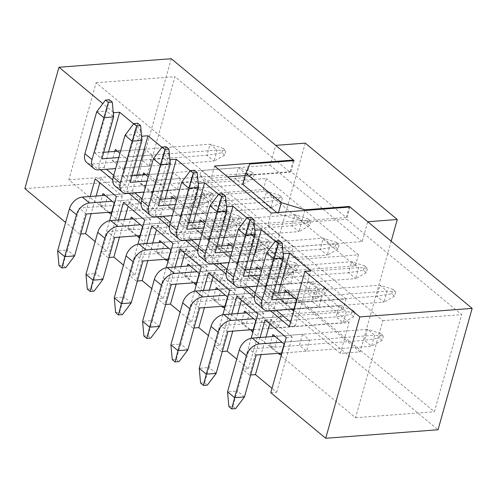 <?xml version="1.0" encoding="UTF-8"?>
<svg xmlns="http://www.w3.org/2000/svg" width="497" height="497" viewBox="0 0 497 497"><rect width="100%" height="100%" fill="white"/><g stroke="black" fill="none" stroke-linecap="round" stroke-linejoin="round"><path stroke-width="0.37" stroke-dasharray="2.48 1.86" d="M270.38 310.724L268.15 308.867L283.284 255.029M283.116 253.253L276.574 247.823L261.068 302.996L254.365 297.43M242.07 287.223L239.834 285.371L254.967 231.534M254.799 229.757L248.258 224.327L232.751 279.494L226.048 273.934M213.753 263.727L211.517 261.869L226.651 208.032M226.483 206.255L219.941 200.825L204.435 255.998L197.731 250.432M185.437 240.231L183.2 238.374L198.334 184.536M198.166 182.759L191.625 177.33L176.118 232.497L169.415 226.936M157.12 216.729L154.884 214.878L170.017 161.034M169.856 159.264L163.314 153.834L147.802 209.001L141.098 203.435M128.804 193.234L126.567 191.376L141.701 137.539M141.539 135.762L134.998 130.332L119.485 185.505L112.782 179.939M100.487 169.732L98.251 167.88L113.384 114.043M113.223 112.266L102.829 103.643M90.205 196.495L79.644 234.081L65.61 222.439M109.582 220.743L100.879 251.706L106.793 251.258L95.144 241.592M118.522 219.997L107.961 257.583L100.879 251.706M137.899 244.238L129.195 275.201L135.109 274.754L123.461 265.094M146.839 243.493L136.271 281.078L129.195 275.201M166.215 267.74L157.512 298.703L163.426 298.256L151.778 288.589M175.155 266.995L164.588 304.574L157.512 298.703M194.532 291.236L185.828 322.199L191.736 321.752L180.094 312.091M203.472 290.49L192.904 328.076L185.828 322.199M222.849 314.731L214.145 345.701L220.053 345.247L208.411 335.587M231.788 313.992L221.221 351.572L214.145 345.701M251.165 338.233L242.461 369.196L248.37 368.749L236.727 359.082M260.105 337.488L249.537 375.073L242.461 369.196M284.663 292.429L282.116 301.499L287.198 303.04L290.298 292L285.216 290.465M290.608 322.149L295.299 326.044L289.384 326.492M268.15 308.867L274.058 308.42L276.295 310.277M295.299 326.044L310.805 270.877M287.198 303.04L311.83 301.17L318.906 307.04L322.006 296.007L314.93 290.136L311.83 301.17M282.116 301.499L291.317 309.134M318.906 307.04L294.274 308.91L293.441 310.898M274.058 308.42L278.419 292.901M296.541 299.865L297.374 297.877L322.006 296.007M294.274 308.91L297.374 297.877M293.696 272.511L286.614 266.634L283.514 277.668L290.59 283.545L293.696 272.511L269.063 274.381L265.125 287.396L269.063 274.381M237.063 225.514L229.981 219.637L226.88 230.67L233.957 236.547L237.063 225.514L212.43 227.384L208.492 240.405L212.43 227.384M180.43 178.516L173.347 172.639L170.247 183.679L177.33 189.55L180.43 178.516L155.797 180.386L151.865 193.408L155.797 180.386M274.207 310.768L271.107 321.808L278.183 327.678L281.29 316.645L274.207 310.768L249.575 312.638L244.493 311.103M217.574 263.777L214.474 274.81L221.55 280.681L224.656 269.647L217.574 263.777L192.942 265.64L187.866 264.106M160.941 216.779L157.841 227.812L164.923 233.683L168.023 222.65L160.941 216.779L136.308 218.649L131.233 217.108M132.624 193.277L129.524 204.31L136.607 210.188L139.707 199.154L132.624 193.277L107.992 195.147L102.916 193.613M214.58 166.035L211.169 178.174L96.132 82.713L68.841 179.808L355.541 417.728L382.833 320.633L267.802 225.172L271.213 213.033M152.113 155.021L145.031 149.143L141.931 160.177L149.013 166.054L152.113 155.021L127.48 156.89L123.548 169.906L127.48 156.89M189.258 240.275L186.158 251.308L193.24 257.185L196.34 246.152L189.258 240.275L164.625 242.145L159.549 240.604M245.891 287.272L242.791 298.306L249.867 304.183L252.973 293.149L245.891 287.272L221.258 289.142L216.183 287.601M302.524 334.27L299.424 345.303L306.5 351.18L309.606 340.141L302.524 334.27L277.891 336.14L272.81 334.599M208.746 202.018L201.664 196.141L198.564 207.174L205.64 213.051L208.746 202.018L184.114 203.882L180.181 216.903L184.114 203.882M265.379 249.009L258.297 243.139L255.197 254.172L262.273 260.043L265.379 249.009L240.747 250.879L236.808 263.901L240.747 250.879M290.298 292L314.93 290.136M133.625 123.846L140.906 129.885L134.998 130.332M161.941 147.342L169.222 153.38L163.314 153.834M190.258 170.844L197.539 176.882L191.625 177.33M218.574 194.339L225.855 200.378L219.941 200.825M246.891 217.835L254.172 223.88L248.258 224.327M275.208 241.337L282.489 247.376L276.574 247.823M270.778 392.692L276.686 392.245L271.996 388.356M250.631 374.986L249.537 375.073M222.314 351.491L221.221 351.572M193.998 327.989L192.904 328.076M165.681 304.493L164.588 304.574M137.365 280.998L136.271 281.078M109.048 257.496L107.961 257.583M80.731 234L79.644 234.081M24.85 188.612L137.172 180.088L438.031 429.762M96.132 82.713L174.956 76.731L147.665 173.826L434.366 411.746L461.657 314.651L346.626 219.189L350.037 207.05M68.841 179.808L147.665 173.826M171.291 58.721L137.172 180.088M293.218 160.711L289.993 172.192L174.956 76.731M114.242 203.012L115.074 201.024L139.707 199.154M115.074 201.024L111.142 214.045M107.992 195.147L104.892 206.18L99.816 204.646L102.363 195.576M116.385 196.539L122.299 196.085L101.059 178.466L95.151 178.914M113.757 175.391L125.399 185.052L140.906 129.885M125.399 185.052L119.485 185.505M114.77 151.442L112.216 160.506L117.298 162.047L120.398 151.013L115.323 149.473M98.251 167.88L104.165 167.433L106.395 169.284M144.702 220.034L150.616 219.587L135.109 274.754M142.558 226.508L139.458 237.541M136.308 218.649L133.208 229.682L128.127 228.142L130.68 219.071M150.616 219.587L129.375 201.962L123.467 202.409M173.018 243.53L178.932 243.083L163.426 298.256M170.875 250.003L167.775 261.037M164.625 242.145L161.525 253.178L156.443 251.637L158.997 242.573M178.932 243.083L157.692 225.458L151.784 225.911M201.335 267.032L207.249 266.585L191.736 321.752M199.191 273.505L196.091 284.539M192.942 265.64L189.842 276.674L184.76 275.139L187.313 266.069M207.249 266.585L186.008 248.96L180.1 249.407M229.651 290.528L235.566 290.08L220.053 345.247M227.508 297.001L224.402 308.034M221.258 289.142L218.158 300.176L213.076 298.635L215.63 289.571M235.566 290.08L214.325 272.455L208.417 272.903M257.968 314.029L263.882 313.582L248.37 368.749M255.825 320.503L252.718 331.536M249.575 312.638L246.475 323.671L241.393 322.137L243.946 313.067M263.882 313.582L242.642 295.957L236.727 296.405M286.284 337.525L292.193 337.078L276.686 392.245M284.141 343.999L281.035 355.032M277.891 336.14L274.791 347.173L269.709 345.632L272.257 336.562M292.193 337.078L270.958 319.453L265.044 319.9M142.074 198.887L153.716 208.554L169.222 153.38M153.716 208.554L147.802 209.001M143.086 174.938L140.533 184.008L145.615 185.543L148.715 174.509L143.639 172.975M126.567 191.376L132.482 190.929L134.712 192.786M170.39 222.389L182.032 232.049L197.539 176.882M182.032 232.049L176.118 232.497M171.403 198.44L168.85 207.504L173.931 209.044L177.031 198.011L171.956 196.47M154.884 214.878L160.792 214.424L163.028 216.282M198.701 245.885L210.349 255.551L225.855 200.378M210.349 255.551L204.435 255.998M199.719 221.935L197.166 231.006L202.248 232.54L205.348 221.507L200.266 219.972M183.2 238.374L189.108 237.926L191.345 239.778M227.017 269.386L238.666 279.047L254.172 223.88M238.666 279.047L232.751 279.494M228.036 245.431L225.483 254.501L230.565 256.042L233.665 245.009L228.583 243.468M211.517 261.869L217.425 261.422L219.662 263.28M255.334 292.882L266.982 302.543L282.489 247.376M266.982 302.543L261.068 302.996M256.346 268.933L253.799 277.997L258.881 279.538L261.981 268.504L256.899 266.964M239.834 285.371L245.742 284.924L247.978 286.775M268.231 276.363L261.54 270.815M261.981 268.504L286.614 266.634M258.881 279.538L283.514 277.668M253.799 277.997L265.125 287.396M265.957 285.415L290.59 283.545M239.914 252.867L233.223 247.313M233.665 245.009L258.297 243.139M230.565 256.042L255.197 254.172M225.483 254.501L236.808 263.901M237.641 261.913L262.273 260.043M211.598 229.372L204.907 223.818M205.348 221.507L229.981 219.637M202.248 232.54L226.88 230.67M197.166 231.006L208.492 240.405M209.324 238.417L233.957 236.547M183.281 205.87L176.59 200.322M177.031 198.011L201.664 196.141M173.931 209.044L198.564 207.174M168.85 207.504L180.181 216.903M181.007 214.915L205.64 213.051M154.965 182.374L148.274 176.82M148.715 174.509L173.347 172.639M145.615 185.543L170.247 183.679M140.533 184.008L151.865 193.408M152.697 191.42L177.33 189.55M274.791 347.173L299.424 345.303M269.709 345.632L278.916 353.268M281.867 353.044L306.5 351.18M284.974 342.011L309.606 340.141M246.475 323.671L271.107 321.808M241.393 322.137L250.6 329.772M253.551 329.548L278.183 327.678M256.657 318.515L281.29 316.645M218.158 300.176L242.791 298.306M213.076 298.635L222.283 306.276M225.234 306.053L249.867 304.183M228.34 295.013L252.973 293.149M189.842 276.674L214.474 274.81M184.76 275.139L193.967 282.774M196.918 282.551L221.55 280.681M200.024 271.517L224.656 269.647M161.525 253.178L186.158 251.308M156.443 251.637L165.65 259.279M168.607 259.055L193.24 257.185M171.707 248.022L196.34 246.152M133.208 229.682L157.841 227.812M128.127 228.142L137.334 235.777M140.291 235.553L164.923 233.683M143.391 224.52L168.023 222.65M126.648 158.872L119.957 153.325M120.398 151.013L145.031 149.143M117.298 162.047L141.931 160.177M112.216 160.506L123.548 169.906M124.38 167.924L149.013 166.054M104.892 206.18L129.524 204.31M99.816 204.646L109.017 212.281M111.974 212.057L136.607 210.188M355.541 417.728L434.366 411.746M382.833 320.633L461.657 314.651M267.802 225.172L346.626 219.189M211.169 178.174L227.694 176.92M245.238 175.59L289.993 172.192M122.299 196.085L106.793 251.258M101.059 178.466L99.841 182.803M96.12 196.048L91.175 213.635M104.165 167.433L108.526 151.914M129.375 201.962L128.158 206.305M124.436 219.55L119.491 237.131M157.692 225.458L156.474 229.8M152.753 243.045L147.808 260.633M186.008 248.96L184.791 253.302M181.07 266.541L176.124 284.129M214.325 272.455L213.107 276.798M209.38 290.043L204.441 307.624M242.642 295.957L241.424 300.3M237.696 313.539L232.758 331.126M270.958 319.453L269.741 323.796M266.013 337.041L261.074 354.622M132.482 190.929L136.843 175.41M160.792 214.424L165.153 198.912M189.108 237.926L193.47 222.407M217.425 261.422L221.786 245.909M245.742 284.924L250.103 269.405M221.836 152.796L223.078 148.386L225.911 150.734L224.669 155.151L221.836 152.796L206.963 155.244L214.039 161.121L115.671 168.582M224.669 155.151L214.039 161.121L217.139 150.088L210.063 144.211L206.963 155.244L91.678 163.991A12.524 8.499 -50.3 0 1 86.782 162.594M96.716 111.775L106.569 111.03L94.784 152.958L103.705 152.281M117.447 151.237L210.063 144.211L223.078 148.386M118.771 157.549L217.139 150.088L225.911 150.734M109.458 99.773L106.569 111.03L113.645 116.901M94.784 152.958L101.86 158.829M213.505 194.867L212.262 199.285L209.436 196.936L210.672 192.519L213.505 194.867L204.733 194.221L197.657 188.344L105.041 195.371M210.672 192.519L197.657 188.344L194.557 199.378L201.633 205.255L204.733 194.221L112.117 201.248M111.695 212.076L201.633 205.255L212.262 199.285M74.569 255.93L67.493 250.053L79.278 208.125L194.557 199.378L209.436 196.936M58.994 265.578L62.933 265.28L67.493 250.053L57.64 250.799M86.354 214.002L79.278 208.125M62.933 265.28L65.766 267.628M250.153 176.298L251.395 171.881L254.228 174.236L252.985 178.647L250.153 176.298L235.28 178.74L242.356 184.617L143.987 192.078M252.985 178.647L242.356 184.617L245.456 173.583L238.38 167.706L235.28 178.74L119.994 187.487A12.524 8.499 -50.3 0 1 115.099 186.089M125.033 135.271L134.886 134.525L123.101 176.454L132.022 175.776M145.758 174.733L238.38 167.706L251.395 171.881M147.087 181.045L245.456 173.583L254.228 174.236M137.775 123.275L134.886 134.525L141.962 140.403M123.101 176.454L130.177 182.331M278.469 199.794L279.712 195.383L282.544 197.731L281.302 202.149L278.469 199.794L263.596 202.242L270.672 208.113L172.304 215.58M281.302 202.149L270.672 208.113L273.772 197.079L266.696 191.208L263.596 202.242L148.311 210.989A12.524 8.499 -50.3 0 1 143.416 209.591M153.349 158.773L163.202 158.027L151.417 199.956L160.338 199.278M174.074 198.235L266.696 191.208L279.712 195.383M175.404 204.547L273.772 197.079L282.544 197.731M166.091 146.77L163.202 158.027L170.278 163.898M151.417 199.956L158.493 205.826M306.786 223.296L308.028 218.879L310.861 221.233L309.619 225.644L306.786 223.296L291.907 225.737L298.989 231.614L200.62 239.076M309.619 225.644L298.989 231.614L302.089 220.581L295.013 214.704L291.907 225.737L176.628 234.485A12.524 8.499 -50.3 0 1 171.732 233.087M181.666 182.269L191.519 181.523L179.734 223.451L188.649 222.774M202.391 221.73L295.013 214.704L308.028 218.879M203.72 228.042L302.089 220.581L310.861 221.233M194.408 170.266L191.519 181.523L198.595 187.4M179.734 223.451L186.81 229.328M335.102 246.792L336.345 242.381L339.178 244.729L337.935 249.14L335.102 246.792L320.223 249.239L327.306 255.11L228.931 262.578M337.935 249.14L327.306 255.11L330.406 244.077L323.33 238.206L320.223 249.239L204.944 257.986A12.524 8.499 -50.3 0 1 200.049 256.589M209.982 205.77L219.836 205.019L208.044 246.947L216.965 246.276M230.707 245.232L323.33 238.206L336.345 242.381M232.037 251.544L330.406 244.077L339.178 244.729M222.724 193.768L219.836 205.019L226.912 210.896M208.044 246.947L215.126 252.824M241.822 218.369L240.579 222.78L237.752 220.432L238.989 216.021L241.822 218.369L233.05 217.717L225.973 211.846L133.358 218.873M238.989 216.021L225.973 211.846L222.873 222.88L229.949 228.75L233.05 217.717L140.434 224.743M140.011 235.578L229.949 228.75L240.579 222.78M102.885 279.426L95.803 273.555L107.594 231.621L222.873 222.88L237.752 220.432M87.31 289.08L91.249 288.782L95.803 273.555L85.95 274.301M114.67 237.498L107.594 231.621M91.249 288.782L94.082 291.13M270.138 241.865L268.896 246.282L266.063 243.934L267.305 239.517L270.138 241.865L261.366 241.219L254.29 235.342L161.668 242.368M267.305 239.517L254.29 235.342L251.19 246.375L258.266 252.252L261.366 241.219L168.75 248.245M168.328 259.074L258.266 252.252L268.896 246.282M131.202 302.928L124.12 297.051L135.905 255.123L251.19 246.375L266.063 243.934M115.627 312.576L119.566 312.278L124.12 297.051L114.267 297.796M142.987 261L135.905 255.123M119.566 312.278L122.399 314.626M298.455 265.367L297.212 269.778L294.379 267.429L295.622 263.019L298.455 265.367L289.683 264.715L282.607 258.838L189.984 265.87M295.622 263.019L282.607 258.838L279.507 269.871L286.583 275.748L289.683 264.715L197.067 271.741M196.638 282.576L286.583 275.748L297.212 269.778M159.518 326.423L152.436 320.546L164.221 278.618L279.507 269.871L294.379 267.429M143.944 336.078L147.882 335.773L152.436 320.546L142.583 321.298M171.303 284.495L164.221 278.618M147.882 335.773L150.715 338.128M326.771 288.863L325.529 293.28L322.696 290.925L323.938 286.514L326.771 288.863L317.999 288.21L310.923 282.339L218.301 289.366M323.938 286.514L310.923 282.339L307.823 293.373L314.899 299.25L317.999 288.21L225.383 295.243M224.955 306.071L314.899 299.25L325.529 293.28M187.835 349.919L180.753 344.048L192.538 302.12L307.823 293.373L322.696 290.925M172.26 359.573L176.199 359.275L180.753 344.048L170.9 344.794M199.62 307.991L192.538 302.12M176.199 359.275L179.032 361.623M363.419 270.293L364.661 265.876L367.494 268.225L366.252 272.642L363.419 270.293L348.54 272.735L355.622 278.612L257.247 286.073M366.252 272.642L355.622 278.612L358.722 267.579L351.646 261.702L348.54 272.735L233.261 281.482A12.524 8.499 -50.3 0 1 228.365 280.084M238.293 229.266L248.146 228.521L236.361 270.449L245.282 269.772M259.024 268.728L351.646 261.702L364.661 265.876M260.353 275.04L358.722 267.579L367.494 268.225M251.041 217.264L248.146 228.521L255.228 234.391M236.361 270.449L243.443 276.32M355.088 312.364L353.845 316.775L351.012 314.427L352.255 310.01L355.088 312.364L346.316 311.712L339.24 305.835L246.618 312.861M352.255 310.01L339.24 305.835L336.134 316.869L343.216 322.746L346.316 311.712L253.7 318.739M253.271 329.567L343.216 322.746L353.845 316.775M216.152 373.421L209.069 367.544L220.854 325.616L336.134 316.869L351.012 314.427M200.577 383.069L204.515 382.771L209.069 367.544L199.216 368.296M227.937 331.493L220.854 325.616M204.515 382.771L207.348 385.125M391.735 293.789L392.978 289.378L395.811 291.727L394.568 296.137L391.735 293.789L376.856 296.237L383.939 302.108L293.994 308.935M394.568 296.137L383.939 302.108L387.039 291.074L379.963 285.197L376.856 296.237L261.577 304.978A12.524 8.499 -50.3 0 1 256.682 303.58M266.609 252.768L276.462 252.016L264.677 293.944L273.598 293.267M287.341 292.23L379.963 285.197L392.978 289.378M294.423 298.101L387.039 291.074L395.811 291.727M279.357 240.765L276.462 252.016L283.545 257.893M264.677 293.944L271.76 299.821M383.404 335.86L382.162 340.271L379.329 337.923L380.572 333.512L383.404 335.86L374.632 335.208L367.556 329.337L274.934 336.363M380.572 333.512L367.556 329.337L364.45 340.37L371.532 346.241L374.632 335.208L282.016 342.234M281.588 353.069L371.532 346.241L382.162 340.271M244.468 396.917L237.386 391.046L249.171 349.118L364.45 340.37L379.329 337.923M228.893 406.571L232.832 406.273L237.386 391.046L227.533 391.791M256.253 354.988L249.171 349.118M232.832 406.273L235.665 408.621M391.189 241.207L360.077 351.901L340.37 353.398L349.056 322.503L270.231 328.48L271.468 324.069L281.836 314.644L342.924 310.01L346.024 298.977L284.936 303.611L279.531 295.38L283.874 279.935L294.236 270.511L355.33 265.87L358.43 254.837L297.343 259.471L291.938 251.246L293.18 246.829L201.155 170.465L270.126 165.228L275.705 145.366M297.343 259.471L205.311 183.107L199.912 174.876L291.938 251.246M305.264 143.124L268.051 275.531L248.345 277.028L257.024 246.133L178.199 252.109L179.442 247.699L189.804 238.274L250.892 233.64L253.998 222.606L192.911 227.241L187.506 219.009L191.848 203.565L202.211 194.141L263.298 189.506L266.404 178.473L205.311 183.107M199.912 174.876L201.155 170.465M293.18 246.829L362.151 241.598L367.737 221.737M242.791 184.312L246.674 175.037L291.012 171.676L346.229 217.5L349.142 207.119M291.012 171.676L294.112 160.643M362.151 241.598L270.126 165.228M346.229 217.5L301.89 220.861L278.183 213.685L276.879 212.604M301.89 220.861L304.804 210.486M360.077 351.901L268.051 275.531M340.37 353.398L248.345 277.028M349.056 322.503L257.024 246.133M270.231 328.48L178.199 252.109M271.468 324.069L179.442 247.699M189.804 238.274L281.836 314.644M342.924 310.01L250.892 233.64M346.024 298.977L253.998 222.606M284.936 303.611L192.911 227.241M187.506 219.009L279.531 295.38M283.874 279.935L191.848 203.565M202.211 194.141L294.236 270.511M355.33 265.87L263.298 189.506M358.43 254.837L266.404 178.473M246.674 175.037L249.774 164.004M278.183 213.685L278.525 212.48M91.678 163.991L98.76 169.862M119.994 187.487L127.077 193.364M148.311 210.989L155.393 216.86M176.628 234.485L183.71 240.362M204.944 257.986L212.026 263.857M233.261 281.482L240.343 287.359M261.577 304.978L268.66 310.855"/><path stroke-width="0.75" d="M102.829 103.643L58.969 67.238L171.291 58.721L293.404 160.053L214.58 166.035L271.213 213.033L350.037 207.05L472.15 308.388L359.828 316.912L304.891 271.325L289.384 326.492L270.38 310.724M283.284 255.029L283.657 253.7L283.116 253.253M254.365 297.43L242.07 287.223M254.967 231.534L255.34 230.204L254.799 229.757M226.048 273.934L213.753 263.727M226.651 208.032L227.023 206.702L226.483 206.255M197.731 250.432L185.437 240.231M198.334 184.536L198.707 183.207L198.166 182.759M169.415 226.936L157.12 216.729M170.017 161.034L170.39 159.705L169.856 159.264M141.098 203.435L128.804 193.234M141.701 137.539L142.074 136.209L141.539 135.762M112.782 179.939L100.487 169.732M113.384 114.043L113.757 112.707L113.223 112.266M58.969 67.238L24.85 188.612L65.61 222.439M109.582 220.743L116.385 196.539L95.151 178.914L90.205 196.495M137.899 244.238L144.702 220.034L123.467 202.409L118.522 219.997M166.215 267.74L173.018 243.53L151.784 225.911L146.839 243.493M194.532 291.236L201.335 267.032L180.1 249.407L175.155 266.995M222.849 314.731L229.651 290.528L208.417 272.903L203.472 290.49M251.165 338.233L257.968 314.029L236.727 296.405L231.788 313.992M359.828 316.912L325.709 438.279L270.778 392.692L286.284 337.525L265.044 319.9L260.105 337.488M284.663 292.429L285.216 290.465L296.541 299.865L293.441 310.898L291.317 309.134M276.295 310.277L290.608 322.149M278.419 292.901L289.565 253.253L310.805 270.877L304.891 271.325M113.757 112.707L119.671 112.26L133.625 123.846M142.074 136.209L147.988 135.762L161.941 147.342M170.39 159.705L176.305 159.257L190.258 170.844M198.707 183.207L204.621 182.753L218.574 194.339M227.023 206.702L232.931 206.255L246.891 217.835M255.34 230.204L261.248 229.751L275.208 241.337M283.657 253.7L289.565 253.253M271.996 388.356L255.452 374.62L250.631 374.986M236.727 359.082L227.135 351.124L222.314 351.491M208.411 335.587L198.819 327.629L193.998 327.989M180.094 312.091L170.502 304.127L165.681 304.493M151.778 288.589L142.185 280.631L137.365 280.998M123.461 265.094L113.869 257.129L109.048 257.496M95.144 241.592L85.552 233.633L80.731 234M472.15 308.388L438.031 429.762L325.709 438.279M293.404 160.053L293.218 160.711M109.017 212.281L111.142 214.045L114.242 203.012L102.916 193.613L102.363 195.576M114.77 151.442L115.323 149.473L119.957 153.325M106.395 169.284L113.757 175.391M130.68 219.071L131.233 217.108L142.558 226.508L139.458 237.541L137.334 235.777M158.997 242.573L159.549 240.604L170.875 250.003L167.775 261.037L165.65 259.279M187.313 266.069L187.866 264.106L199.191 273.505L196.091 284.539L193.967 282.774M215.63 289.571L216.183 287.601L227.508 297.001L224.402 308.034L222.283 306.276M243.946 313.067L244.493 311.103L255.825 320.503L252.718 331.536L250.6 329.772M272.257 336.562L272.81 334.599L284.141 343.999L281.035 355.032L278.916 353.268M143.086 174.938L143.639 172.975L148.274 176.82M134.712 192.786L142.074 198.887M171.403 198.44L171.956 196.47L176.59 200.322M163.028 216.282L170.39 222.389M199.719 221.935L200.266 219.972L204.907 223.818M191.345 239.778L198.701 245.885M228.036 245.431L228.583 243.468L233.223 247.313M219.662 263.28L227.017 269.386M256.346 268.933L256.899 266.964L261.54 270.815M247.978 286.775L255.334 292.882M227.694 176.92L245.238 175.59M99.841 182.803L96.12 196.048M91.175 213.635L85.552 233.633M108.526 151.914L119.671 112.26M128.158 206.305L124.436 219.55M119.491 237.131L113.869 257.129M156.474 229.8L152.753 243.045M147.808 260.633L142.185 280.631M184.791 253.302L181.07 266.541M176.124 284.129L170.502 304.127M213.107 276.798L209.38 290.043M204.441 307.624L198.819 327.629M241.424 300.3L237.696 313.539M232.758 331.126L227.135 351.124M269.741 323.796L266.013 337.041M261.074 354.622L255.452 374.62M136.843 175.41L147.988 135.762M165.153 198.912L176.305 159.257M193.47 222.407L204.621 182.753M221.786 245.909L232.931 206.255M250.103 269.405L261.248 229.751M115.671 168.582L98.76 169.862A12.524 8.499 -50.3 0 1 93.865 168.471L86.782 162.594A12.524 8.499 -50.3 0 1 84.931 153.703L96.716 111.775L103.792 117.652L113.645 116.901L101.86 158.829L118.771 157.549M103.705 152.281L117.447 151.237M93.865 168.471A12.524 8.499 -50.3 0 1 92.007 159.58L108.346 102.425L112.291 102.121L113.645 116.901M112.291 102.121L109.458 99.773L105.519 100.071L96.716 111.775M105.519 100.071L108.346 102.425M112.117 201.248L89.454 202.969A12.524 8.499 129.7 0 0 76.501 214.747L64.716 256.676L74.569 255.93L86.354 214.002L111.695 212.076M105.041 195.371L82.378 197.092A12.524 8.499 129.7 0 0 69.425 208.87L57.64 250.799L64.716 256.676L61.827 267.933L58.994 265.578L57.64 250.799M74.569 255.93L65.766 267.628L61.827 267.933M143.987 192.078L127.077 193.364A12.524 8.499 -50.3 0 1 122.181 191.966L115.099 186.089A12.524 8.499 -50.3 0 1 113.248 177.205L125.033 135.271L132.109 141.148L141.962 140.403L130.177 182.331L147.087 181.045M132.022 175.776L145.758 174.733M122.181 191.966A12.524 8.499 -50.3 0 1 120.324 183.076L136.663 125.921L140.608 125.623L141.962 140.403M140.608 125.623L137.775 123.275L133.83 123.573L125.033 135.271M133.83 123.573L136.663 125.921M172.304 215.58L155.393 216.86A12.524 8.499 -50.3 0 1 150.498 215.462L143.416 209.591A12.524 8.499 -50.3 0 1 141.564 200.701L153.349 158.773L160.425 164.65L170.278 163.898L158.493 205.826L175.404 204.547M160.338 199.278L174.074 198.235M150.498 215.462A12.524 8.499 -50.3 0 1 148.64 206.578L164.979 149.417L168.924 149.119L170.278 163.898M168.924 149.119L166.091 146.77L162.146 147.069L153.349 158.773M162.146 147.069L164.979 149.417M200.62 239.076L183.71 240.362A12.524 8.499 -50.3 0 1 178.814 238.964L171.732 233.087A12.524 8.499 -50.3 0 1 169.881 224.197L181.666 182.269L188.742 188.146L198.595 187.4L186.81 229.328L203.72 228.042M188.649 222.774L202.391 221.73M178.814 238.964A12.524 8.499 -50.3 0 1 176.957 230.074L193.296 172.919L197.241 172.621L198.595 187.4M197.241 172.621L194.408 170.266L190.463 170.57L181.666 182.269M190.463 170.57L193.296 172.919M228.931 262.578L212.026 263.857A12.524 8.499 -50.3 0 1 207.131 262.459L200.049 256.589A12.524 8.499 -50.3 0 1 198.191 247.699L209.982 205.77L217.059 211.641L226.912 210.896L215.126 252.824L232.037 251.544M216.965 246.276L230.707 245.232M207.131 262.459A12.524 8.499 -50.3 0 1 205.273 253.569L221.612 196.414L225.551 196.116L226.912 210.896M225.551 196.116L222.724 193.768L218.779 194.066L209.982 205.77M218.779 194.066L221.612 196.414M140.434 224.743L117.77 226.464A12.524 8.499 129.7 0 0 104.817 238.243L93.032 280.171L102.885 279.426L114.67 237.498L140.011 235.578M133.358 218.873L110.694 220.587A12.524 8.499 129.7 0 0 97.741 232.372L85.95 274.301L93.032 280.171L90.143 291.428L87.31 289.08L85.95 274.301M102.885 279.426L94.082 291.13L90.143 291.428M168.75 248.245L146.087 249.96A12.524 8.499 129.7 0 0 133.134 261.745L121.349 303.673L131.202 302.928L142.987 261L168.328 259.074M161.668 242.368L139.011 244.089A12.524 8.499 129.7 0 0 126.052 255.868L114.267 297.796L121.349 303.673L118.46 314.924L115.627 312.576L114.267 297.796M131.202 302.928L122.399 314.626L118.46 314.924M197.067 271.741L174.404 273.462A12.524 8.499 129.7 0 0 161.45 285.241L149.665 327.169L159.518 326.423L171.303 284.495L196.638 282.576M189.984 265.87L167.327 267.585A12.524 8.499 129.7 0 0 154.368 279.37L142.583 321.298L149.665 327.169L146.777 338.426L143.944 336.078L142.583 321.298M159.518 326.423L150.715 338.128L146.777 338.426M225.383 295.243L202.72 296.957A12.524 8.499 129.7 0 0 189.767 308.743L177.982 350.671L187.835 349.919L199.62 307.991L224.955 306.071M218.301 289.366L195.644 291.087A12.524 8.499 129.7 0 0 182.685 302.866L170.9 344.794L177.982 350.671L175.093 361.922L172.26 359.573L170.9 344.794M187.835 349.919L179.032 361.623L175.093 361.922M257.247 286.073L240.343 287.359A12.524 8.499 -50.3 0 1 235.448 285.961L228.365 280.084A12.524 8.499 -50.3 0 1 226.508 271.194L238.293 229.266L245.375 235.143L255.228 234.391L243.443 276.32L260.353 275.04M245.282 269.772L259.024 268.728M235.448 285.961A12.524 8.499 -50.3 0 1 233.59 277.071L249.929 219.916L253.868 219.618L255.228 234.391M253.868 219.618L251.041 217.264L247.096 217.562L238.293 229.266M247.096 217.562L249.929 219.916M253.7 318.739L231.037 320.459A12.524 8.499 129.7 0 0 218.084 332.238L206.298 374.166L216.152 373.421L227.937 331.493L253.271 329.567M246.618 312.861L223.961 314.582A12.524 8.499 129.7 0 0 211.001 326.367L199.216 368.296L206.298 374.166L203.41 385.423L200.577 383.069L199.216 368.296M216.152 373.421L207.348 385.125L203.41 385.423M293.994 308.935L268.66 310.855A12.524 8.499 -50.3 0 1 263.764 309.457L256.682 303.58A12.524 8.499 -50.3 0 1 254.824 294.696L266.609 252.768L273.692 258.639L283.545 257.893L271.76 299.821L294.423 298.101M273.598 293.267L287.341 292.23M263.764 309.457A12.524 8.499 -50.3 0 1 261.907 300.567L278.245 243.412L282.184 243.114L283.545 257.893M282.184 243.114L279.357 240.765L275.413 241.064L266.609 252.768M275.413 241.064L278.245 243.412M282.016 342.234L259.353 343.955A12.524 8.499 129.7 0 0 246.4 355.74L234.615 397.668L244.468 396.917L256.253 354.988L281.588 353.069M274.934 336.363L252.271 338.084A12.524 8.499 129.7 0 0 239.318 349.863L227.533 391.791L234.615 397.668L231.726 408.919L228.893 406.571L227.533 391.791M244.468 396.917L235.665 408.621L231.726 408.919M278.525 212.48L281.283 202.652L245.891 173.279L249.774 164.004L294.112 160.643L275.705 145.366L305.264 143.124L397.296 219.494L391.189 241.207M281.283 202.652L304.99 209.827L349.329 206.466L367.737 221.737L397.296 219.494M349.142 207.119L349.329 206.466M276.879 212.604L242.791 184.312L245.891 173.279M304.804 210.486L304.99 209.827M84.931 153.703L92.007 159.58M89.454 202.969L82.378 197.092M76.501 214.747L69.425 208.87M113.248 177.205L120.324 183.076M141.564 200.701L148.64 206.578M169.881 224.197L176.957 230.074M198.191 247.699L205.273 253.569M117.77 226.464L110.694 220.587M104.817 238.243L97.741 232.372M146.087 249.96L139.011 244.089M133.134 261.745L126.052 255.868M174.404 273.462L167.327 267.585M161.45 285.241L154.368 279.37M202.72 296.957L195.644 291.087M189.767 308.743L182.685 302.866M226.508 271.194L233.59 277.071M231.037 320.459L223.961 314.582M218.084 332.238L211.001 326.367M254.824 294.696L261.907 300.567M259.353 343.955L252.271 338.084M246.4 355.74L239.318 349.863"/></g></svg>
